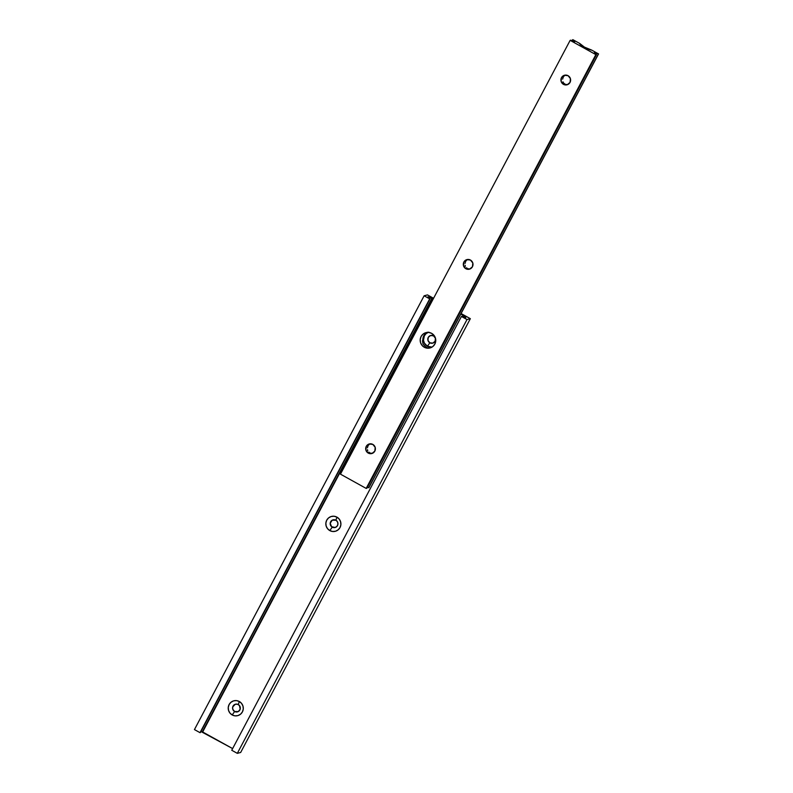 <?xml version="1.0" encoding="UTF-8"?>
<svg xmlns="http://www.w3.org/2000/svg" width="793" height="793" viewBox="0 0 793 793"><rect width="100%" height="100%" fill="white"/><g stroke="black" fill="none" stroke-linecap="round" stroke-linejoin="round"><path stroke-width="1.19" d="M335.905 520.218A3.965 3.886 -104.8 0 0 330.641 521.784A3.965 3.886 -104.8 0 0 332.227 527.157L329.809 530.596A7.672 7.533 75.2 0 1 326.726 520.188A7.672 7.533 75.2 0 1 336.936 517.145L335.905 520.218L337.501 521.853L337.937 524.114L337.075 526.225L335.191 527.484L331.593 526.721L330.195 523.261L332.237 520.178L335.905 520.218L336.936 517.145L334.121 516.253L331.187 516.511L328.589 517.898L326.726 520.188L325.873 523.043L326.151 526.017L327.539 528.673L329.809 530.596L332.624 531.488L335.558 531.231L338.145 529.843L340.019 527.553L340.871 524.698L340.584 521.725L339.206 519.068L336.936 517.145A7.672 7.533 75.2 0 1 340.019 527.553A7.672 7.533 75.2 0 1 329.809 530.596L332.227 527.157A3.965 3.886 -104.8 0 0 337.501 525.59A3.965 3.886 -104.8 0 0 335.905 520.218M234.619 711.519A3.965 3.886 -104.8 0 0 239.882 709.953A3.965 3.886 -104.8 0 0 238.287 704.58L239.317 701.508A7.672 7.533 75.2 0 1 242.4 711.916A7.672 7.533 75.2 0 1 232.2 714.959L234.619 711.519L232.726 709.16L232.736 706.86L235.323 704.253L237.583 704.273L239.466 705.572L240.18 709.239L238.287 711.559L234.619 711.519L232.2 714.959L235.006 715.851L237.94 715.593L240.537 714.206L242.4 711.916L243.263 709.061L242.975 706.087L241.587 703.431L239.317 701.508L236.502 700.615L233.578 700.873L230.981 702.261L229.108 704.551L228.255 707.406L228.543 710.379L229.92 713.036L232.2 714.959A7.672 7.533 75.2 0 1 229.108 704.551A7.672 7.533 75.2 0 1 239.317 701.508L238.287 704.58A3.965 3.886 -104.8 0 0 233.023 706.147A3.965 3.886 -104.8 0 0 234.619 711.519M428.805 332.148L426.208 333.526L424.344 335.826L423.482 340.177L424.334 343.052L427.427 346.234L429.846 342.794A3.965 3.886 -104.8 0 0 435.119 341.228A3.965 3.886 -104.8 0 0 433.523 335.855L435.407 338.214L435.119 341.228L432.809 343.121L429.846 342.794L427.962 340.435L428.25 337.421L430.559 335.528L433.523 335.855L433.771 335.092L433.523 335.855A3.965 3.886 -104.8 0 0 428.25 337.421A3.965 3.886 -104.8 0 0 429.846 342.794L427.427 346.234A7.672 7.533 75.2 0 1 428.111 332.396M231.744 750.257L461.427 316.466L466.998 319.549L237.315 753.35L231.744 750.257L237.315 753.35L466.998 319.549L470.348 318.677L240.666 752.468L237.315 753.35L240.666 752.468L470.348 318.677L461.09 313.542L470.348 318.677L466.998 319.549L461.427 316.466L231.744 750.257M200.837 731.463L232.627 748.582L202.661 731.979L432.344 298.178L202.185 732.098L431.878 298.307L427.952 296.879L429.697 298.872L424.126 295.789L427.467 294.907L433.573 298.287L427.467 294.907L424.126 295.789L194.444 729.58L424.126 295.789L429.697 298.872L200.014 732.673L194.444 729.58L200.014 732.673L430.034 298.792L200.351 732.583L430.034 298.792A5.204 0.694 -152.1 0 1 427.853 296.949A5.204 0.694 -152.1 0 1 431.878 298.307L202.185 732.098A5.204 0.694 27.9 0 0 200.916 731.503M432.344 298.178L433.335 298.723L432.344 298.178M460.862 313.978L464.074 315.763L463.033 316.972L463.608 315.892A5.204 0.694 -152.1 0 1 465.778 317.735A5.204 0.694 -152.1 0 1 461.764 316.377L465.769 317.606L460.862 313.978M427.427 346.234L431.987 347.116A7.672 7.533 75.2 0 1 427.427 346.234M426.614 332.703L426.644 332.773A7.92 7.771 -104.8 0 0 422.887 339.87L423.036 344.033L425.702 346.868L424.285 347.245A7.92 7.771 75.2 0 1 425.95 332.644A7.92 7.771 75.2 0 1 431.64 333.357L428.735 332.436L425.712 332.703L423.036 334.131L421.103 336.5L420.221 339.444L420.518 342.526L421.945 345.262L424.285 347.245L427.189 348.167L430.212 347.899L432.899 346.472L434.822 344.103L435.704 341.159L435.416 338.086L433.979 335.35L431.64 333.357A7.92 7.771 75.2 0 1 429.984 347.968A7.92 7.771 75.2 0 1 424.285 347.245L425.702 346.868L423.036 344.033L422.481 340.97L423.799 335.786L426.575 332.773M427.615 332.208L426.991 332.465M466.472 267.776L467.275 268.351L465.858 268.728A4.956 4.857 75.2 0 1 466.899 259.598A4.956 4.857 75.2 0 1 470.457 260.054L466.75 259.638L463.865 262.007L463.499 265.774L465.858 268.728L469.565 269.134L472.45 266.765L472.816 262.998L470.457 260.054A4.956 4.857 75.2 0 1 469.416 269.174A4.956 4.857 75.2 0 1 465.858 268.728L467.275 268.351L466.472 267.776M465.372 266.23L465.094 265.328L465.372 266.23M465.065 263.435L465.293 262.463L465.065 263.435M465.689 261.531L465.293 262.463L465.689 261.531M466.859 260.045L466.225 260.709L466.859 260.045M564.081 83.414L564.894 83.989L563.476 84.365A4.956 4.857 75.2 0 1 564.517 75.236A4.956 4.857 75.2 0 1 568.066 75.692L564.368 75.276L561.484 77.645L561.117 81.411L563.476 84.365L567.183 84.772L570.058 82.403L570.425 78.636L568.066 75.692A4.956 4.857 75.2 0 1 567.035 84.811A4.956 4.857 75.2 0 1 563.476 84.365L564.894 83.989L564.081 83.414M562.99 81.857L563.446 82.68L562.99 81.857M562.673 79.072L562.911 78.101L562.673 79.072M563.308 77.169L562.911 78.101L563.308 77.169M564.467 75.682L563.843 76.346L564.467 75.682M368.854 452.139L369.667 452.714L368.249 453.09A4.956 4.857 75.2 0 1 369.28 443.961A4.956 4.857 75.2 0 1 372.839 444.417L369.132 444.001L366.257 446.38L365.89 450.137L368.249 453.09L371.947 453.497L374.831 451.128L375.198 447.361L372.839 444.417A4.956 4.857 75.2 0 1 371.808 453.537A4.956 4.857 75.2 0 1 368.249 453.09L369.667 452.714L368.854 452.139M367.754 450.593L367.486 449.69L367.754 450.593M367.446 447.797L367.674 446.826L367.446 447.797M368.071 445.894L367.674 446.826L368.071 445.894M369.241 444.407L368.606 445.071L369.241 444.407M427.031 347.433L425.702 346.868L427.031 347.433M429.796 347.78L428.418 347.731L429.796 347.78M370.599 453.1L371.59 453.289L370.599 453.1M367.367 487.11L368.874 487.705L598.556 53.914L368.725 487.745L598.556 53.914L591.598 50.048A6.81 0.902 -152.1 0 1 584.847 47.352A6.81 0.902 -152.1 0 1 579.683 43.595A6.81 0.902 -152.1 0 1 579.802 43.516L572.833 39.65L572.11 40.77L572.685 39.69A5.204 0.694 -152.1 0 1 574.856 41.533A5.204 0.694 -152.1 0 1 570.841 40.175L570.137 40.364L340.455 474.155L570.137 40.364L595.86 54.618L366.178 488.419L340.455 474.155L366.178 488.419L595.86 54.618L596.574 54.439L366.891 488.23L366.178 488.419L366.891 488.23L596.574 54.439A5.204 0.694 -152.1 0 1 594.393 52.596A5.204 0.694 -152.1 0 1 598.408 53.954L368.725 487.745A5.204 0.694 27.9 0 0 367.456 487.15M468.207 268.738L469.208 268.926L468.207 268.738M565.825 84.375L566.826 84.564L565.825 84.375M591.598 50.048L584.421 47.114L579.802 43.516L572.833 39.65L574.766 41.593L570.137 40.364L595.86 54.618L596.574 54.439L594.492 52.526L598.556 53.914L591.598 50.048M371.59 453.289L372.601 453.269M566.826 84.564L567.828 84.544M469.208 268.926L470.219 268.906"/></g></svg>
